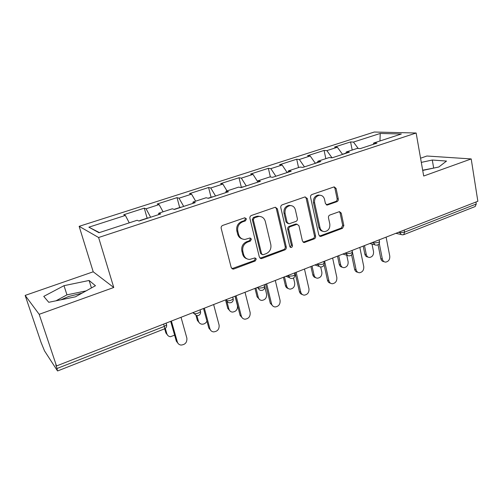 <?xml version="1.0" encoding="UTF-8"?>
<svg xmlns="http://www.w3.org/2000/svg" width="503" height="503" viewBox="0 0 503 503"><rect width="100%" height="100%" fill="white"/><g stroke="black" fill="none" stroke-linecap="round" stroke-linejoin="round"><path stroke-width="0.75" d="M246.451 218.862L244.647 217.824L222.71 225.413C221.477 225.992 220.968 226.966 221.182 228.356L231.223 267.615L233.109 269.13L233.82 268.998L255.26 260.969L256.285 258.963L254.977 257.907L249.677 259.422C246.615 259.296 244.603 257.674 243.634 254.562L242.83 251.337C242.182 247.004 243.773 243.924 247.595 242.081L250.368 241.082L251.406 239.063L250.029 237.982L244.98 239.434C241.761 239.378 239.635 237.712 238.611 234.436L237.793 231.16C237.133 226.771 238.736 223.672 242.597 221.867L245.401 220.886L246.451 218.862M242.264 238.931C239.906 238.259 238.365 236.655 237.642 234.115L236.825 230.852C236.165 226.469 237.768 223.382 241.622 221.578L244.42 220.61L245.464 218.585L244.936 217.755M231.889 268.696L254.26 260.579L255.285 258.58L254.92 257.907M246.923 258.806C244.747 258.096 243.326 256.555 242.66 254.185L241.855 250.972C241.214 246.652 242.792 243.578 246.608 241.742L249.375 240.748L250.412 238.736L249.972 237.982M60.894 299.807L68.59 296.512L82.002 293.167M336.909 201.684C337.978 201.162 338.437 200.257 338.286 198.962L336.079 188.424L334.193 186.871L311.973 194.516C310.867 195.038 310.395 195.969 310.558 197.289L318.82 234.945L320.581 236.429L321.109 236.316L342.499 228.312L343.857 225.608L341.248 213.121L339.462 211.618L329.855 215.039C328.773 215.567 328.314 216.479 328.472 217.774L329.811 224.024C330.15 228.268 328.465 230.802 324.743 231.619C322.316 231.581 320.738 230.248 320.009 227.633L314.608 202.879C314.224 198.716 315.834 196.176 319.443 195.252C322.052 195.208 323.75 196.585 324.529 199.389L325.416 203.526L327.271 205.054L336.909 201.684L335.74 201.464C336.809 200.955 337.268 200.049 337.111 198.754L334.91 188.241L333.998 186.909M113.766 287.496L93.212 271.796L25.15 295.412L39.184 314.318L113.766 287.496L98.607 237.51L416.138 133.006L423.696 176.025L471.204 158.935L477.85 201.282L56.512 365.958L55.764 364.82L57.002 368.498L164.305 326.403L163.638 324.083M39.184 314.318L56.512 365.958M277.379 208.827L275.367 207.249L274.915 207.349L251.399 215.485C250.205 216.045 249.708 217.007 249.903 218.371L259.359 257.121L261.208 258.624L261.856 258.498L284.849 249.89C285.987 249.331 286.459 248.394 286.282 247.08L277.379 208.827L276.323 208.582L275.38 207.249M282.246 204.809L304.906 196.962L307.264 198.44L315.588 236.152C315.752 237.441 315.287 238.359 314.193 238.906L304.221 242.547L302.435 241.056L298.983 225.79L297.11 224.269L290.206 226.69C289.074 227.237 288.596 228.173 288.772 229.494L292.45 245.458C292.545 246.608 292.08 247.287 291.042 247.501L289.778 246.457L280.793 207.638C280.611 206.293 281.095 205.35 282.246 204.809M98.607 237.51L79.147 226.331L374.263 132.031L416.138 133.006M352.194 150.045L350.572 141.934L334.552 147.071L337.368 147.241L342.568 154.402M350.572 141.934L353.458 142.066L380.23 133.452L401.337 133.999L373.76 143.003L376.948 143.148L360.28 148.605L357.168 148.423L346.328 151.963L349.384 152.17L332.112 157.829L329.138 157.577L317.896 161.243L320.813 161.526L302.9 167.386L300.071 167.065L288.414 170.875L291.18 171.221L272.588 177.308L269.922 176.911L257.825 180.86L260.428 181.294L241.119 187.613L238.629 187.129L226.061 191.234L228.481 191.75L208.412 198.32L206.117 197.748L193.058 202.011L195.277 202.621L174.403 209.449L172.315 208.789L158.734 213.222L160.734 213.926L139.01 221.037L137.149 220.27L98.978 232.732L88.88 227.18L125.392 215.435L129.246 222.854M147.121 218.183L144.286 208.154L123.738 214.75L125.392 215.435M144.286 208.154L146.071 208.783L159.099 204.589L163.073 211.807M179.69 207.525L177.025 197.641L157.232 203.998L159.099 204.589M177.025 197.641L179.011 198.182L191.561 194.145L195.642 201.169M211.078 197.258L208.582 187.512L189.505 193.636L191.561 194.145M208.582 187.512L210.744 187.977L222.842 184.085L227.023 190.92M241.352 187.349L239.007 177.748L220.603 183.652L222.842 184.085M239.007 177.748L241.339 178.131L253.003 174.378L257.649 181.627M270.375 176.981L268.363 168.323L250.607 174.019L253.003 174.378M268.363 168.323L270.853 168.637L282.114 165.015L287.156 172.542M298.556 167.562L296.707 159.225L279.561 164.726L282.114 165.015M296.707 159.225L299.342 159.476L310.213 155.974L315.343 163.318M325.825 158.652L324.095 150.428L307.528 155.748L310.213 155.974M324.095 150.428L326.862 150.623L337.368 147.241M345.819 153.34L346.328 151.963M326.862 150.623L332.011 157.816M317.45 162.626L317.896 161.243M299.342 159.476L304.434 166.883M288.03 172.259L288.414 170.875M270.853 168.637L275.858 176.239M257.505 182.249L257.825 180.86M241.339 178.131L246.25 185.934M225.816 192.624L226.061 191.234M210.744 187.977L215.548 195.981M192.888 203.401L193.058 202.011M179.011 198.182L183.696 206.406M158.646 214.605L158.734 213.222M146.071 208.783L150.623 217.233M25.15 295.412L41.07 342.442L44.522 350.887L57.411 370.78L57.002 368.498M88.88 227.18L99.412 232.593M471.204 158.935L426.909 156.012L420.565 158.212M475.932 202.03L476.247 204.029L475.19 206.526L403.966 234.574M93.212 271.796L79.147 226.331M373.201 144.38L373.76 143.003M353.458 142.066L358.224 148.486M380.23 133.452L379.966 140.978M64 285.679L43.761 296.386L48.753 302.297L75.393 296.827L95.457 285.717L89.106 280.473L64 285.679L66.956 294.846L56.003 300.807M422.715 170.435L438.811 167.002L446.513 161.067L432.291 160.029L421.3 162.387M260.064 258.24L283.793 249.538C284.924 248.979 285.396 248.048 285.22 246.734L276.323 208.582M254.355 217.774L253.317 219.786L261.566 253.757L262.868 254.814L266.162 253.663C269.872 251.833 271.425 248.803 270.821 244.559L265.314 221.452C264.295 218.088 262.138 216.416 258.85 216.428L254.355 217.774L253.355 217.497L252.317 219.509L253.317 219.786M262 254.493L260.554 253.386L252.317 219.509M260.284 216.491L257.832 216.158L256.26 216.491L257.272 216.755M253.355 217.497L256.26 216.491M303.158 242.213L313.073 238.592C314.168 238.051 314.627 237.133 314.463 235.844L306.151 198.226L305.214 196.887M297.04 224.25L295.519 224.093L289.131 226.4C287.999 226.947 287.521 227.878 287.703 229.198L291.375 245.124L292.45 245.458M290.143 247.143L291.375 245.124M295.362 209.77C294.538 206.959 292.79 205.57 290.112 205.595C286.326 206.526 284.641 209.122 285.063 213.391L287.112 222.295L289.018 223.829L295.934 221.421C297.059 220.88 297.537 219.949 297.361 218.623L295.362 209.77M290.948 205.595L289.03 205.362C285.251 206.293 283.573 208.883 283.994 213.14L285.063 213.391M287.961 223.552L286.044 222.012L283.994 213.14M326.271 204.809L335.74 201.464M320.053 195.233L318.305 195.051C314.702 195.969 313.092 198.509 313.476 202.659L314.608 202.879M322.888 231.305C320.82 230.959 319.48 229.638 318.877 227.35L313.476 202.659M319.543 236.114L341.323 228.029L342.681 225.331L340.072 212.876L339.28 211.644M86.076 290.91L66.956 294.846M91.433 287.942L89.106 280.473M434.416 167.939L422.671 170.209M433.636 167.87L432.291 160.029M167.826 335.463L165.889 332.961L166.833 333.703C167.405 335.432 168.587 336.444 170.372 336.733L174.616 335.174M165.311 328.409L166.833 333.703M139.337 220.93L140.136 220.666M147.851 217.944L148.442 217.95M164.688 328.786L165.889 332.961M178.332 343.738L176.314 341.141L177.333 341.939C177.917 343.731 179.131 344.775 180.973 345.064C185.23 344.712 187.191 342.386 186.858 338.091L181.03 317.286M176.314 341.141L170.674 321.335M177.333 341.939L171.391 321.059M199.616 323.152L197.383 320.48L198.421 321.159C198.981 322.932 200.163 323.938 201.954 324.196C204.143 324.272 205.809 323.259 206.953 321.166M196.924 315.702L198.421 321.159M180.646 207.217L181.313 207.186M196.038 315.563L197.383 320.48M230.242 311.231L227.765 308.433L228.884 309.068C229.437 310.867 230.607 311.873 232.392 312.093C236.07 311.659 237.762 309.515 237.466 305.654L235.033 296.185M226.884 301.41L228.884 309.068M212.247 196.874L212.976 196.824M225.772 300.8L227.765 308.433M259.768 299.687L257.09 296.814L258.284 297.392C258.825 299.216 259.982 300.222 261.755 300.41C265.238 299.939 266.848 297.839 266.571 294.104L264.691 286.408M255.97 288.074L258.284 297.392M264.609 286.081L264.282 284.748M242.71 186.909L243.509 186.827M254.99 288.382L257.09 296.814M288.25 288.508C286.785 288.15 285.836 287.175 285.408 285.585L286.672 286.119C287.2 287.961 288.338 288.961 290.099 289.124C293.406 288.628 294.934 286.565 294.683 282.938L293.532 277.996M284.484 276.857L286.672 286.119M272.186 177.251L272.966 177.188M283.441 277.266L285.408 285.585M315.746 277.687C314.212 277.398 313.218 276.411 312.772 274.739L314.105 275.229C314.614 277.078 315.739 278.077 317.475 278.216C320.625 277.7 322.083 275.675 321.851 272.154L320.7 266.967C319.399 266.898 318.569 266.175 318.192 264.804L317.959 263.773M312.049 266.081L314.105 275.229M310.923 266.521L312.772 274.739M211.122 330.804L208.808 328.031L209.921 328.767C210.499 330.597 211.706 331.64 213.555 331.892C217.56 331.471 219.409 329.195 219.094 325.057L213.63 304.548M208.808 328.031L203.52 308.496M209.921 328.767L204.356 308.176M242.672 318.298L240.107 315.406L241.308 316.079C241.874 317.94 243.075 318.977 244.911 319.198C248.696 318.732 250.437 316.5 250.148 312.508L245.03 292.274M240.107 315.406L235.153 296.135M241.308 316.079L236.096 295.77M273.047 306.208L270.274 303.227L271.557 303.856C272.11 305.736 273.292 306.773 275.116 306.962C278.7 306.459 280.353 304.277 280.083 300.41L275.292 280.448M270.274 303.227L265.634 284.22M271.557 303.856L266.678 283.818M302.316 294.507C300.8 294.148 299.819 293.142 299.379 291.489L300.737 292.061C301.272 293.959 302.435 294.991 304.24 295.154C307.635 294.626 309.207 292.488 308.961 288.735L304.472 269.042M299.379 291.489L295.035 272.733M300.737 292.061L296.166 272.293M330.528 283.195C328.943 282.912 327.918 281.9 327.466 280.152L328.893 280.68C329.408 282.592 330.559 283.617 332.332 283.755C335.558 283.208 337.06 281.114 336.834 277.474L332.634 258.039M327.466 280.152L324.07 264.71M328.893 280.68L324.611 261.17M342.304 267.2C340.713 266.986 339.688 265.999 339.236 264.245L340.632 264.697C341.122 266.559 342.229 267.552 343.933 267.671C346.938 267.137 348.334 265.156 348.12 261.723L346.749 255.222M338.701 255.669L340.632 264.697M337.5 256.134L339.236 264.245M357.752 272.255C356.111 272.048 355.055 271.035 354.59 269.206L356.08 269.69C356.583 271.614 357.708 272.632 359.456 272.752C362.525 272.186 363.958 270.136 363.757 266.59L359.827 247.407M354.59 269.206L351.597 254.826M356.08 269.69L352.081 250.437M367.976 257.046C366.347 256.901 365.297 255.92 364.838 254.097L366.285 254.512C366.762 256.379 367.844 257.36 369.523 257.467C372.39 256.92 373.729 254.977 373.534 251.632L372.025 244.087M364.48 245.59L366.285 254.512M363.21 246.086L364.838 254.097M384.041 261.667C382.355 261.535 381.28 260.529 380.809 258.63L382.355 259.07C382.84 261 383.934 262.013 385.656 262.113C388.586 261.541 389.957 259.529 389.768 256.071L386.097 237.139M380.809 258.63L378.061 244.735M382.355 259.07L379.268 243.389M57.612 370.95L164.38 328.912C164.751 328.786 164.726 327.95 164.305 326.403L166.606 324.837L166.474 324.209L166.581 324.749M404.198 230.066L404.582 232.141L476.247 204.029M398.451 232.317L400.193 232.7L404.582 232.141L403.746 234.662L402.507 234.819C401.3 234.782 400.526 234.077 400.193 232.7L400.004 231.707M192.775 312.696L193.944 313.451L193.649 312.357M198.484 315.482C200.1 314.708 200.791 313.407 200.552 311.577L198.446 313.011C196.415 313.727 194.913 313.872 193.944 313.451L196.616 315.658L198.371 315.526M225.514 299.901L226.784 300.593L226.507 299.518M257.027 287.584L258.397 288.219L258.133 287.156M287.389 275.719L288.841 276.298L288.596 275.248M316.651 264.282L318.192 264.804L322.637 264.289L324.146 263.264L324.051 262.824M344.882 253.248L346.492 253.726L346.278 252.707M372.132 242.603L373.811 243.031L373.61 242.025M200.081 309.842L200.383 310.955M231.198 302.605C232.757 301.85 233.43 300.587 233.21 298.813L231.273 300.128C229.311 300.819 227.815 300.976 226.784 300.593C227.205 301.932 228.085 302.661 229.425 302.793L231.066 302.655M232.757 297.072L233.059 298.241M262.679 290.206C264.194 289.47 264.855 288.244 264.653 286.528L262.874 287.735L258.397 288.219C258.8 289.571 259.667 290.3 260.988 290.401L262.541 290.262M264.226 284.773L264.521 286M293.01 278.266C294.481 277.549 295.129 276.354 294.94 274.682L293.306 275.795L288.841 276.298C289.231 277.662 290.08 278.385 291.388 278.473L292.853 278.322M294.538 272.928L294.833 274.198M350.44 255.65C351.849 254.964 352.471 253.826 352.32 252.248L350.924 253.191L346.492 253.726C346.856 255.096 347.667 255.813 348.925 255.87L350.264 255.719M351.955 250.488L352.238 251.846M377.659 244.936C379.036 244.263 379.652 243.15 379.514 241.61L378.225 242.484L373.811 243.031C374.163 244.401 374.955 245.112 376.187 245.162L377.47 245.005M379.168 239.849L379.444 241.245M241.622 221.578L242.597 221.867M236.825 230.852L237.793 231.16M237.642 234.115L238.611 234.436M249.375 240.748L250.368 241.082M246.608 241.742L247.595 242.081M241.855 250.972L242.83 251.337M242.66 254.185L243.634 254.562M254.26 260.579L255.26 260.969M232.87 268.577L233.82 268.998M244.42 220.61L245.401 220.886M285.22 246.734L286.282 247.08M283.793 249.538L284.849 249.89M260.843 258.121L261.856 258.498M260.554 253.386L261.566 253.757M306.151 198.226L307.264 198.44M314.463 235.844L315.588 236.152M313.073 238.592L314.193 238.906M303.68 242.106L304.78 242.433M295.519 224.093L296.607 224.376M289.131 226.4L290.206 226.69M287.703 229.198L288.772 229.494M286.044 222.012L287.112 222.295M326.548 204.734L327.705 204.96M318.877 227.35L320.009 227.633M340.072 212.876L341.248 213.121M342.681 225.331L343.857 225.608M341.323 228.029L342.499 228.312M319.977 236.008L321.109 236.316M334.91 188.241L336.079 188.424M337.111 198.754L338.286 198.962M164.481 328.874C166.153 328.069 166.864 326.724 166.606 324.837L166.116 323.121M289.69 277.794L285.924 276.292M320.681 266.967L322.077 266.816M319.185 266.452L314.884 264.974M322.247 266.753C323.68 266.056 324.316 264.892 324.146 263.264L323.762 261.503M347.604 255.48L342.826 254.053M375.018 244.86L369.806 243.509M401.476 234.587L395.867 233.323M232.16 268.709L233.109 269.13M260.202 258.246L261.208 258.624M257.832 216.158L258.85 216.428M303.19 242.239L304.221 242.547M296.022 223.992L297.11 224.269M290.275 247.256L291.042 247.501M289.03 205.362L290.112 205.595M326.403 204.884L327.271 205.054M318.305 195.051L319.443 195.252M319.625 236.165L320.581 236.429M148.077 217.874L139.784 220.584M180.904 207.129L174.107 209.355M212.53 196.78L208.085 198.239M243.024 186.802L240.761 187.544M288.087 172.057L287.056 172.397M317.512 162.431L315.243 163.173M345.894 153.145L342.468 154.264"/></g></svg>
